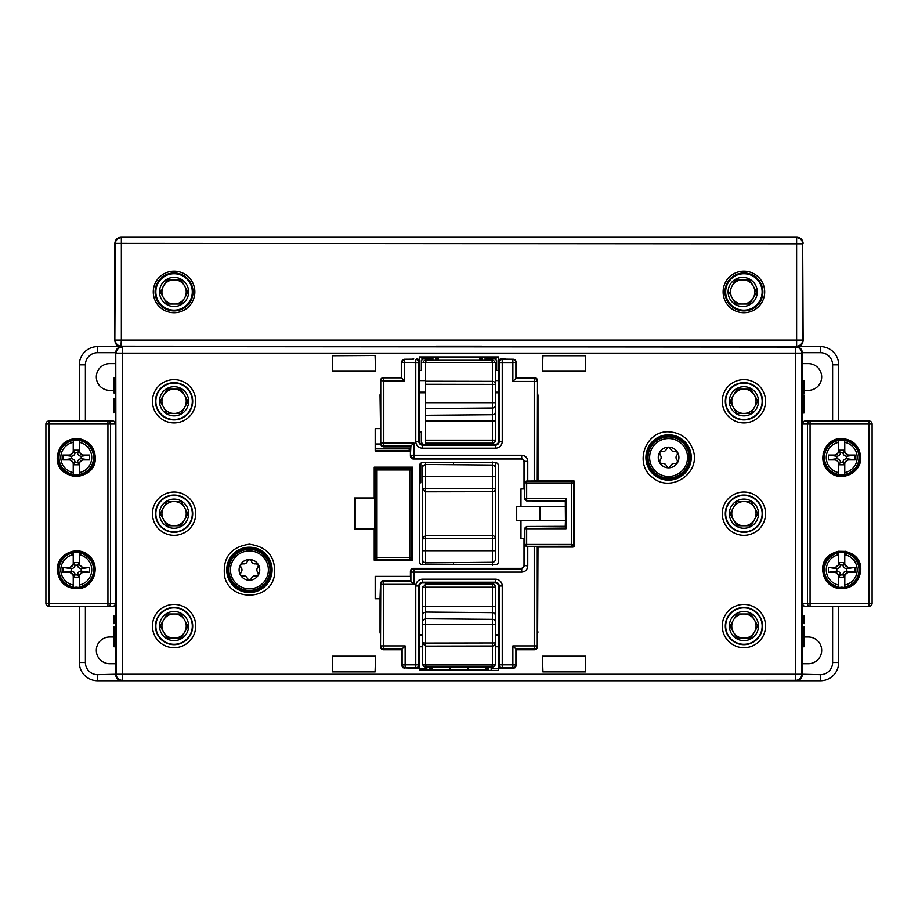 <?xml version="1.0" encoding="UTF-8"?>
<svg xmlns="http://www.w3.org/2000/svg" width="918" height="918" viewBox="0 0 918 918"><rect width="100%" height="100%" fill="white"/><g stroke="black" fill="none" stroke-linecap="round" stroke-linejoin="round"><path stroke-width="1.38" d="M242.845 563.755L240.47 564.708L240.837 567.244A3.615 3.615 0 0 1 240.837 572.499L240.47 575.035L242.845 575.976A3.615 3.615 0 0 1 247.401 578.604L249.409 580.199L251.417 578.604A3.615 3.615 0 0 1 255.973 575.976L258.36 575.035L257.981 572.499A3.615 3.615 0 0 1 257.981 567.244A2.066 2.066 0 0 0 258.36 564.708L255.973 563.755A3.615 3.615 0 0 1 251.417 561.127A2.066 2.066 0 0 0 249.409 559.544L247.401 561.127A3.615 3.615 0 0 1 242.845 563.755A2.066 2.066 0 0 0 240.837 567.244M247.401 578.604A2.066 2.066 0 0 0 251.417 578.604M257.981 567.244L258.36 564.708A2.066 2.066 0 0 0 255.973 563.755M251.417 561.127L249.409 559.544A2.066 2.066 0 0 0 247.401 561.127M255.973 575.976A2.066 2.066 0 0 0 257.981 572.499M240.837 572.499A2.066 2.066 0 0 0 242.845 575.976M240.47 564.708A10.328 10.328 0 0 1 258.36 564.708A10.328 10.328 0 0 1 249.409 580.199A10.328 10.328 0 0 1 240.47 564.708M228.456 569.871A20.953 20.953 0 0 0 259.897 588.013A20.953 20.953 0 0 0 259.897 551.718A20.953 20.953 0 0 0 228.456 569.871M167.053 613.981L160.111 625.915L167.053 638.136L181.11 638.136L188.052 626.214L181.11 613.981L167.053 613.981M172.733 613.981A12.152 12.152 0 0 0 162.922 630.861M183.921 618.927A12.152 12.152 0 0 0 175.43 613.981M175.43 638.136A12.152 12.152 0 0 0 185.241 621.268M172.745 638.136A12.152 12.152 0 0 1 164.242 633.19M166.743 638.664A14.585 14.585 0 0 1 166.835 613.408A14.585 14.585 0 0 1 188.66 626.11A14.585 14.585 0 0 1 166.743 638.664M167.053 389.209L160.111 401.132L167.053 413.364L181.11 413.364L188.052 401.43L181.11 389.209L167.053 389.209M162.922 406.077A12.152 12.152 0 0 1 172.733 389.209M175.43 389.209A12.152 12.152 0 0 1 183.921 394.155M175.43 413.364A12.152 12.152 0 0 0 185.241 396.484M164.242 408.418A12.152 12.152 0 0 0 172.745 413.364M166.743 413.892A14.585 14.585 0 0 1 166.835 388.635A14.585 14.585 0 0 1 188.66 401.338A14.585 14.585 0 0 1 166.743 413.892M167.053 501.595L160.111 513.529L167.053 525.75L181.11 525.75L188.052 513.828L181.11 501.595L167.053 501.595M162.922 518.475A12.152 12.152 0 0 1 172.733 501.595M175.43 501.595A12.152 12.152 0 0 1 183.921 506.541M175.43 525.75A12.152 12.152 0 0 0 185.241 508.882M164.242 520.804A12.152 12.152 0 0 0 172.745 525.75M166.743 526.278A14.585 14.585 0 0 1 166.835 501.021A14.585 14.585 0 0 1 188.66 513.724A14.585 14.585 0 0 1 166.743 526.278M670.599 466.218A2.066 2.066 0 0 1 668.591 467.813L670.599 466.218A3.615 3.615 0 0 1 675.155 463.59L677.53 462.649L677.163 460.113A3.615 3.615 0 0 1 677.163 454.846A2.066 2.066 0 0 0 677.53 452.322L675.155 451.369A3.615 3.615 0 0 1 670.599 448.741A2.066 2.066 0 0 0 668.591 447.158L666.583 448.741A3.615 3.615 0 0 1 662.027 451.369L659.64 452.322L660.019 454.846A3.615 3.615 0 0 1 660.019 460.113L659.64 462.649L662.027 463.59A3.615 3.615 0 0 1 666.583 466.218L668.591 467.813A2.066 2.066 0 0 1 666.583 466.218M662.027 451.369A2.066 2.066 0 0 0 660.019 454.846M677.163 454.846L677.53 452.322A2.066 2.066 0 0 0 675.155 451.369M670.599 448.741L668.591 447.158A2.066 2.066 0 0 0 666.583 448.741M675.155 463.59A2.066 2.066 0 0 0 677.163 460.113M660.019 460.113A2.066 2.066 0 0 0 662.027 463.59M659.64 452.322A10.328 10.328 0 0 1 677.53 452.322A10.328 10.328 0 0 1 668.591 467.813A10.328 10.328 0 0 1 659.64 452.322M647.626 457.485A20.953 20.953 0 0 0 679.068 475.627A20.953 20.953 0 0 0 679.068 439.332A20.953 20.953 0 0 0 647.626 457.485M735.651 304.019L728.708 291.786L735.651 304.019L749.708 304.019L756.65 292.085L749.708 279.864L735.651 279.864L732.174 285.831A12.152 12.152 90 0 1 741.331 279.864M735.651 279.864L732.174 285.831A12.152 12.152 -90 0 0 731.52 296.732A12.152 12.152 -90 0 0 731.52 296.744M749.708 304.019L744.028 304.019A12.152 12.152 -90 0 0 753.116 298.155M749.708 279.864L744.028 279.864A12.152 12.152 90 0 1 752.519 284.809M753.242 297.948A12.152 12.152 -90 0 0 753.839 287.15M732.839 299.061A12.152 12.152 -90 0 0 732.839 299.073A12.152 12.152 -90 0 0 741.342 304.019M735.341 304.535A14.585 14.585 90 0 1 735.433 279.29A14.585 14.585 90 0 1 757.258 291.993A14.585 14.585 90 0 1 735.341 304.535M757.889 401.132L750.947 389.209L736.89 389.209L729.948 401.441L736.89 413.364L750.947 413.364L757.889 401.132M755.078 406.077A12.152 12.152 0 0 0 745.255 389.209M745.255 413.364A12.152 12.152 0 0 0 753.758 408.418M732.759 396.496A12.152 12.152 0 0 0 742.582 413.364M734.079 394.155A12.152 12.152 0 0 1 742.57 389.209M736.58 388.681A14.585 14.585 0 0 1 758.497 401.235A14.585 14.585 0 0 1 736.672 413.938A14.585 14.585 0 0 1 736.58 388.681M62.906 556.595L62.906 557.478M115.76 583.228A3.041 3.041 0 0 1 115.358 583.205L115.404 535.94M87.21 584.445L87.21 585.191M84.777 586.648L84.777 585.982M82.345 587.05L82.345 587.681M80.968 588.094L79.923 587.727M77.491 588.048L75.058 588.048M72.625 587.727L71.581 588.094M70.204 587.681L70.204 587.05M89.643 583.137L89.643 582.253M89.643 557.478L89.643 556.595M67.771 585.982L67.771 586.648M65.339 585.191L65.339 584.445M834.439 572.293L834.439 571.547L838.604 574.943L844.847 574.943L844.767 587.233A17.626 17.626 0 0 1 838.685 587.233L838.685 576.584A4.28 4.257 -90 0 0 834.439 572.293L828.357 572.293L828.357 567.439L834.439 567.439A4.28 4.257 90 0 0 838.685 563.159L838.685 552.498A17.626 17.626 0 0 1 844.767 552.498L844.767 563.159A4.28 4.257 90 0 0 849.012 567.439L855.094 567.439L855.094 572.293L849.012 572.293L849.012 571.547L846.637 571.111L846.637 568.621L849.012 568.196L844.847 564.788L843.011 565.178A4.234 3.649 168 0 0 846.637 568.621M844.767 576.584A4.28 4.257 -90 0 1 849.012 572.293M844.847 574.943L849.012 571.547M843.011 574.553A4.234 3.649 -168 0 1 846.637 571.111M828.357 572.293L836.814 571.111A4.234 3.649 -12 0 1 840.44 574.553M843.011 565.178L838.604 564.788L834.439 568.196L834.439 567.439M828.357 567.439L836.814 568.621L836.814 571.111M840.44 565.178A4.234 3.649 12 0 1 836.814 568.621M859.948 569.871A18.222 18.222 0 0 0 842.793 551.672A18.222 18.222 0 0 0 823.63 567.726A18.222 18.222 0 0 0 838.524 587.807A18.222 18.222 0 0 0 859.948 569.871M844.767 587.233L844.767 585.03A15.468 15.468 0 0 0 844.767 554.702L844.767 552.498M840.44 574.702L838.685 577.158L844.767 577.158L843.011 574.702M838.685 552.498L838.685 554.702A15.468 15.468 0 0 0 838.685 585.03L838.685 587.233M843.011 565.04L844.767 562.573L838.685 562.573L840.44 565.04M847.601 571.237L855.094 572.293M855.094 567.439L847.601 568.494M850.034 572.293A8.652 8.652 0 0 0 850.206 571.604A8.652 8.652 0 0 1 850.034 572.293M850.206 568.127A8.652 8.652 0 0 0 850.034 567.439A8.652 8.652 0 0 1 850.206 568.127M843.011 452.792L838.604 452.402L838.685 440.112A17.626 17.626 0 0 1 844.767 440.112L844.767 450.761A4.28 4.257 90 0 0 849.012 455.053L855.094 455.053L855.094 459.907L849.012 459.907L849.012 459.149L846.637 458.725L846.637 456.235L849.012 455.81L844.847 452.402L843.011 452.792A4.234 3.649 168 0 0 846.637 456.235M840.44 452.792A4.234 3.649 12 0 1 836.814 456.235L836.814 458.725A4.234 3.649 -12 0 1 840.44 462.167L844.847 462.557L844.767 464.198A4.28 4.257 -90 0 1 849.012 459.907M844.767 464.198L844.767 474.847A17.626 17.626 0 0 1 838.685 474.847L838.685 464.198A4.28 4.257 -90 0 0 834.439 459.907L834.439 459.149L836.814 458.725M844.847 462.557L849.012 459.149M843.011 462.167A4.234 3.649 -168 0 1 846.637 458.725M834.439 459.907L828.357 459.907L835.85 458.851M838.685 450.761A4.28 4.257 90 0 1 834.439 455.053L834.439 455.81L836.814 456.235M828.357 459.907L828.357 455.053L834.439 455.053M838.604 452.402L834.439 455.81M859.948 457.485A18.222 18.222 0 0 0 842.793 439.286A18.222 18.222 0 0 0 823.63 455.339A18.222 18.222 0 0 0 838.524 475.421A18.222 18.222 0 0 0 859.948 457.485M844.767 474.847L844.767 472.644A15.468 15.468 0 0 0 844.767 442.315L844.767 440.112M840.44 462.316L838.685 464.772L844.767 464.772L843.011 462.316M838.685 440.112L838.685 442.315A15.468 15.468 0 0 0 838.685 472.644L838.685 474.847M843.011 452.654L844.767 450.187L838.685 450.187L840.44 452.654M847.601 458.851L855.094 459.907M855.094 455.053L847.601 456.108M835.85 456.108L828.357 455.053M850.034 459.907A8.652 8.652 0 0 0 850.206 459.218A8.652 8.652 0 0 1 850.034 459.907M850.206 455.741A8.652 8.652 0 0 0 850.034 455.053A8.652 8.652 0 0 1 850.206 455.741M833.418 455.053A8.652 8.652 0 0 0 833.246 455.741A8.652 8.652 0 0 1 833.418 455.053M858.1 449.487L858.778 449.522M857.584 448.489L857.584 447.341M853.27 443.383L853.27 442.602M830.182 442.602L830.182 443.383M828.105 445.368L827.302 445.368M856.161 446.366L856.919 446.366M856.138 445.368L855.346 445.368M826.533 468.605L827.29 468.605M858.123 450.589L859.443 450.072M859.443 464.898L858.123 464.382M858.778 465.437L858.1 465.472M857.584 467.618L857.584 466.47M860.763 569.871C859.041 583.045 851.56 589.287 838.329 588.587C828.633 586.097 823.412 579.855 822.689 569.871C821.587 545.303 861.922 545.338 860.763 569.871M810.066 421.029L810.066 603.275L802.24 603.275A3.041 3.041 0 0 0 805.27 606.316A3.041 2.628 90 0 1 802.642 603.275L802.642 424.07L807.438 424.07A3.041 2.628 90 0 1 810.066 421.029L805.27 421.029A3.041 3.041 0 0 0 802.24 424.07A3.041 3.041 0 0 1 805.27 421.029A3.041 2.628 90 0 0 802.642 424.07L802.24 424.07A3.041 3.041 0 0 1 805.27 421.029L869.059 421.029L869.059 424.07L807.438 424.07L807.438 603.275A3.041 2.628 90 0 0 810.066 606.316L805.27 606.316A3.041 3.041 0 0 1 802.24 603.275A3.041 3.041 0 0 0 805.27 606.316L869.059 606.316A3.041 3.041 0 0 0 872.1 603.275L872.1 424.07A3.041 3.041 0 0 0 869.059 421.029M845.294 475.96L841.726 474.79L838.145 475.96C830.159 474.021 825.19 469.064 823.251 461.077L824.41 457.497L823.239 453.917C825.179 445.907 830.147 440.938 838.157 438.999L841.737 440.17L845.317 438.999C853.304 440.938 858.261 445.907 860.2 453.894L860.2 461.054C858.273 469.052 853.304 474.021 845.294 475.96L838.145 475.96M838.008 476.063A6.07 6.07 0 0 1 845.444 476.063M823.136 453.779A6.07 6.07 0 0 1 823.148 461.215L823.239 453.917M845.455 438.896A6.07 6.07 0 0 1 838.019 438.896L845.317 438.999M823.251 573.452L824.41 569.871L823.251 566.291C825.19 558.259 830.193 553.29 838.226 551.374L841.783 552.544L845.352 551.397C853.338 553.359 858.296 558.339 860.212 566.326L860.2 573.475C858.25 581.45 853.304 586.395 845.329 588.346L841.76 587.187L838.18 588.358C830.17 586.43 825.19 581.461 823.251 573.452L823.251 566.291M823.148 566.154A6.07 6.07 0 0 1 823.148 573.578M845.501 551.293A6.07 6.07 0 0 1 838.088 551.27L845.352 551.397M838.042 588.461A6.07 6.07 0 0 1 845.478 588.449L838.18 588.358M869.059 606.316A3.041 3.041 0 0 0 872.1 603.275L869.059 603.275L869.059 606.316A3.041 3.041 0 0 0 872.1 603.275M860.763 457.485C861.417 473.045 840.957 482.466 829.505 472.07C817.112 462.592 823.079 440.789 838.467 438.735C851.64 438.138 859.076 444.381 860.763 457.485M802.596 535.94L802.596 583.205A3.041 3.041 0 0 1 802.24 583.228M855.094 557.478L855.094 556.595M833.223 585.982L833.223 586.648M830.79 585.191L830.79 584.445M852.661 584.445L852.661 585.191M850.229 586.648L850.229 585.982M847.796 587.05L847.796 587.681M846.419 588.094L845.375 587.727M838.077 587.727L837.032 588.094M835.655 587.681L835.655 587.05M842.942 588.048L840.509 588.048M828.357 556.595L828.357 557.478M828.357 582.253L828.357 583.137M853.27 555.769L853.27 554.988M830.182 554.988L830.182 555.769M828.105 557.754L827.302 557.754M856.138 557.754L855.346 557.754M826.533 580.991L827.29 580.991M856.161 580.991L856.919 580.991M802.24 444.117A3.041 3.041 0 0 1 802.642 444.14L802.596 491.405M857.137 447.766L857.515 448.386M857.515 466.574L857.515 467.721M855.094 470.75L855.094 469.867M833.223 473.596L833.223 474.262M830.79 472.804L830.79 472.059M842.942 475.662L840.509 475.662M838.077 475.34L837.032 475.708M835.655 475.283L835.655 474.663M852.661 472.059L852.661 472.804M850.229 474.262L850.229 473.596M847.796 474.663L847.796 475.283M846.419 475.708L845.375 475.34M828.357 444.209L828.357 445.092M828.357 469.867L828.357 470.75M64.73 554.988L64.73 555.769M62.654 557.754L61.862 557.754M90.698 557.754L89.895 557.754M87.818 555.769L87.818 554.988M90.71 580.991L91.467 580.991M61.081 580.991L61.839 580.991M57.237 457.485C58.959 444.301 66.44 438.058 79.671 438.758C89.367 441.248 94.588 447.491 95.311 457.485C96.413 482.053 56.078 482.007 57.237 457.485M107.934 606.316L107.934 424.07L115.76 424.07A3.041 3.041 0 0 0 112.73 421.029A3.041 2.628 -90 0 1 115.358 424.07L115.76 603.275A3.041 3.041 0 0 1 112.73 606.316A3.041 2.628 -90 0 0 115.358 603.275L110.562 603.275A3.041 2.628 -90 0 1 107.934 606.316L112.73 606.316A3.041 3.041 0 0 0 115.76 603.275A3.041 3.041 0 0 1 112.73 606.316L48.941 606.316L48.941 603.275L110.562 603.275L110.562 424.07A3.041 2.628 -90 0 0 107.934 421.029L112.73 421.029A3.041 3.041 0 0 1 115.76 424.07A3.041 3.041 0 0 0 112.73 421.029L48.941 421.029A3.041 3.041 0 0 0 45.9 424.07L45.9 603.275A3.041 3.041 0 0 0 48.941 606.316A3.041 3.041 0 0 1 45.9 603.275L45.9 424.07A3.041 3.041 0 0 1 48.941 421.029A3.041 3.041 0 0 0 45.9 424.07L48.941 424.07L48.941 421.029M72.706 551.385L76.274 552.556L79.855 551.385C87.841 553.324 92.81 558.293 94.749 566.268L93.59 569.849L94.761 573.429C92.821 581.438 87.853 586.407 79.843 588.346L76.263 587.187L72.683 588.346C64.696 586.407 59.739 581.438 57.8 573.452L57.8 566.291C59.727 558.293 64.696 553.324 72.706 551.385L79.855 551.385M79.992 551.282A6.07 6.07 0 0 1 72.556 551.282M94.864 573.566A6.07 6.07 0 0 1 94.852 566.142L94.761 573.429M72.545 588.449A6.07 6.07 0 0 1 79.981 588.449L72.683 588.346M94.749 453.905L93.59 457.474L94.749 461.054C92.81 469.087 87.807 474.055 79.774 475.972L76.217 474.801L72.648 475.949C64.662 473.986 59.704 469.018 57.788 461.02L57.8 453.871C59.75 445.907 64.696 440.95 72.671 439.011L76.24 440.158L79.82 438.999C87.83 440.927 92.81 445.896 94.749 453.905L94.749 461.054M94.852 461.192A6.07 6.07 0 0 1 94.852 453.767M72.499 476.052A6.07 6.07 0 0 1 79.912 476.075L72.648 475.949M79.958 438.896A6.07 6.07 0 0 1 72.522 438.907L79.82 438.999M45.9 434.891L45.9 433.078L45.9 434.891M45.9 545.464L45.9 547.289L45.9 545.464M57.237 569.871C56.583 554.3 77.043 544.879 88.495 555.275C100.888 564.754 94.921 586.556 79.533 588.61C66.36 589.207 58.924 582.964 57.237 569.871M79.315 606.316L79.315 662.509A18.222 18.222 0 0 0 97.537 680.731L121.842 680.731A6.07 6.07 0 0 1 115.76 674.661A6.07 6.07 0 0 0 121.842 680.731L820.462 680.731A18.222 18.222 0 0 0 838.685 662.509L838.685 606.316M120.751 346.614L97.537 346.614A18.222 18.222 0 0 0 79.315 364.836L79.315 421.029M113.935 390.357L109.69 390.357A13.368 13.368 0 0 1 96.321 376.988A13.368 13.368 0 0 1 109.69 363.62L115.76 363.62M804.065 637L808.31 637A13.368 13.368 0 0 1 821.679 650.357A13.368 13.368 0 0 1 808.31 663.725L802.24 663.725M802.24 363.62L808.31 363.62A13.368 13.368 0 0 1 821.679 376.988A13.368 13.368 0 0 1 808.31 390.357L804.065 390.357M498.485 392.17L495.445 392.17M425.585 392.17L419.515 392.17M436.05 346.178L481.927 346.178M838.685 421.029L838.685 364.836A18.222 18.222 0 0 0 820.462 346.614L797.214 346.614M488.72 670.404L486.988 669.807L486.988 667.065M486.988 669.807L432.229 669.807L485.771 669.807L485.771 667.065M429.28 670.404L429.876 667.065M431.012 667.065L431.012 669.807L429.876 669.807M479.701 360.281L479.701 357.55L482.053 357.538L482.042 360.281M435.958 360.281L435.947 357.538L438.299 357.55L438.299 360.281M479.701 357.55L438.299 357.55M498.485 634.533L495.445 634.533M498.485 635.176L495.445 635.176M422.555 634.533L419.515 634.533M422.555 635.176L419.515 635.176M495.445 392.812L498.485 392.812M419.515 392.812L425.585 392.812M421.787 358.972L431.667 358.972L432.367 357.561L434.191 357.55L424.15 357.55M496.213 358.972L486.333 358.972L486.333 360.281M431.667 360.281L431.667 358.972M419.515 380.58L425.585 380.58M495.445 380.58L498.485 380.58M419.515 669.807L428.121 669.807L426.296 669.784L425.585 668.373L419.515 668.373M498.485 646.765L495.445 646.765M422.555 646.765L419.515 646.765M425.585 668.373L425.585 667.053M492.415 667.053L492.415 668.373L498.485 668.373M432.229 667.065L432.229 669.807L431.012 669.807M802.24 638.584L804.065 638.584L804.065 646.754L802.24 646.754M802.24 395.153L804.065 395.153L804.065 412.962L804.065 402.314L804.065 404.127L804.065 402.314L802.24 402.314M802.24 635.531L804.065 635.531L804.065 626.845L804.065 638.584M85.385 421.029L85.385 364.836A12.152 12.152 0 0 1 97.537 352.684L115.76 352.684A6.07 6.07 0 0 1 121.681 346.614A6.07 6.07 0 0 0 115.76 352.684A6.07 6.07 0 0 1 121.681 346.614A6.07 6.07 45 0 0 115.76 352.684L115.76 674.661A6.07 6.07 -45 0 0 121.842 680.731A6.07 6.07 0 0 1 115.76 674.661A6.07 6.07 0 0 0 121.842 680.731L795.722 680.295L795.722 674.225L122.278 674.225L122.278 353.132L795.722 353.132L795.722 674.225L801.793 674.225L801.793 353.132L795.722 353.132L795.722 347.05L121.842 346.614M796.319 346.614A6.07 6.07 0 0 1 802.24 352.684A6.07 6.07 135 0 0 796.319 346.614A6.07 6.07 0 0 1 802.24 352.684A6.07 6.07 0 0 0 796.319 346.614M115.76 398.63L113.935 398.63L113.935 412.859L113.935 409.876L115.76 409.876M115.76 663.725L109.69 663.725A13.368 13.368 0 0 1 96.321 650.357A13.368 13.368 0 0 1 109.69 637L113.935 637M832.615 606.316L832.615 662.509A12.152 12.152 0 0 1 820.462 674.661L801.793 674.225A6.07 6.07 -45 0 1 795.722 680.295L796.158 680.731A6.07 6.07 0 0 0 802.24 674.661A6.07 6.07 0 0 1 796.158 680.731A6.07 6.07 0 0 0 802.24 674.661A6.07 6.07 0 0 1 796.158 680.731A6.07 6.07 -135 0 0 802.24 674.661L802.24 352.684L820.462 352.684A12.152 12.152 0 0 1 832.615 364.836L832.615 421.029M468.111 669.807L468.111 667.065M449.889 667.065L449.889 669.807M113.935 615.84L113.935 623.666L113.935 615.84M113.935 618.457L115.76 618.457L113.935 618.457M113.935 626.845L113.935 630.058L113.935 626.845M115.76 632.525L113.935 632.525L113.935 646.754L113.935 630.058L115.76 630.058M115.76 646.754L113.935 646.754M115.76 640.626L113.935 640.626M113.935 633.397L115.76 633.397M115.76 407.546L113.935 407.546M113.935 392.961L115.76 392.961M115.76 392.112L113.935 392.112L113.935 378.067L115.76 378.067M804.065 393.294L804.065 384.401L804.065 393.294M802.24 380.626L804.065 380.626L804.065 386.099M802.24 388.05L804.065 388.05L804.065 391.068L802.24 391.068M804.065 393.742L802.24 393.742M802.24 385.445L804.065 385.445M804.065 412.962L802.24 412.962M802.24 410.105L804.065 410.105M804.065 408.177L802.24 408.177M802.24 404.127L804.065 404.127M804.065 407.397L802.24 407.397M802.24 630.058L804.065 630.058M804.065 632.525L802.24 632.525M804.065 615.84L804.065 623.666L804.065 615.84M802.24 618.457L804.065 618.457L802.24 618.457M74.989 462.167L79.396 462.557L79.315 474.847A17.626 17.626 0 0 1 73.233 474.847L73.233 464.198A4.28 4.257 -90 0 0 68.988 459.907L62.906 459.907L62.906 455.053L68.988 455.053L68.988 455.81L71.363 456.235L71.363 458.725L68.988 459.149L73.153 462.557L74.989 462.167A4.234 3.649 -12 0 0 71.363 458.725M73.233 450.761L73.233 440.112A17.626 17.626 0 0 1 79.315 440.112L79.315 450.761A4.28 4.257 90 0 0 83.561 455.053L89.643 455.053L82.15 456.108L83.561 455.81L79.396 452.402L73.153 452.402L73.233 450.761A4.28 4.257 90 0 1 68.988 455.053M73.153 452.402L68.988 455.81M74.989 452.792A4.234 3.649 12 0 1 71.363 456.235M82.15 456.108L81.186 456.235A4.234 3.649 168 0 1 77.56 452.792M79.315 464.198A4.28 4.257 -90 0 1 83.561 459.907L83.561 459.149L81.186 458.725L81.186 456.235M89.643 455.053L89.643 459.907L83.561 459.907M89.643 459.907L82.15 458.851M79.396 462.557L83.561 459.149M77.56 462.167A4.234 3.649 -168 0 1 81.186 458.725M58.052 457.485A18.222 18.222 0 0 0 75.207 475.673A18.222 18.222 0 0 0 94.37 459.62A18.222 18.222 0 0 0 79.476 439.538A18.222 18.222 0 0 0 58.052 457.485M73.233 440.112L73.233 442.315A15.468 15.468 0 0 0 73.233 472.644L73.233 474.847M77.56 452.654L79.315 450.187L73.233 450.187L74.989 452.654M79.315 474.847L79.315 472.644A15.468 15.468 0 0 0 79.315 442.315L79.315 440.112M74.989 462.316L73.233 464.772L79.315 464.772L77.56 462.316M70.399 456.108L62.906 455.053M62.906 459.907L70.399 458.851M84.754 455.741A8.652 8.652 0 0 0 84.582 455.053A8.652 8.652 0 0 1 84.754 455.741M67.966 455.053A8.652 8.652 0 0 0 67.794 455.741A8.652 8.652 0 0 1 67.966 455.053M67.794 459.218A8.652 8.652 0 0 0 67.966 459.907A8.652 8.652 0 0 1 67.794 459.218M534.46 649.737L534.219 645.905L537.26 645.905L537.489 646.697L537.489 634.831L537.489 646.697A3.052 3.041 -106.7 0 1 534.46 649.737L516.696 649.737L515.893 648.934L534.219 648.934A3.041 3.029 -16.7 0 0 537.26 645.905L537.26 546.371L526.611 546.302L571.765 546.244A1.825 1.825 -45 0 0 573.589 544.431L573.589 482.925A1.825 1.825 -135 0 0 571.765 481.101L526.657 481.101A1.825 1.825 135 0 0 524.844 482.925L524.752 498.887L526.53 500.872L565.97 500.425L566.027 498.612L526.657 498.612L526.657 500.425A1.825 1.813 16.7 0 1 524.844 498.612L526.657 498.612L526.657 482.925L524.717 482.799L526.611 481.055L537.26 480.975L537.971 480.263L572.602 480.263L571.765 481.101L571.765 544.431L574.427 545.269L574.427 482.088A1.825 1.825 135 0 0 572.602 480.263M413.479 359.122L413.444 359.179A3.041 2.731 -93.1 0 0 413.146 359.19A3.041 3.041 1 0 1 413.479 359.122L404.563 359.477A3.041 3.041 135 0 0 401.533 362.518L401.533 377.837L383.54 377.596L383.781 380.867L404.563 380.867L401.533 377.837L383.781 377.837A3.041 3.041 135 0 0 380.74 380.867L380.74 443.004L380.029 395.21A3.041 3.041 180 0 1 380.465 393.627M383.54 377.596A3.041 3.041 45 0 0 380.511 380.431L380.373 395.21A3.041 3.041 -90 0 1 380.431 394.648M537.26 480.975L537.489 380.649A3.052 3.041 -73.3 0 0 534.46 377.619L516.696 377.619L516.696 362.277L514.975 359.546L502.238 359.477A3.041 3.041 135 0 0 499.208 362.518L499.208 441.386A3.752 3.752 0 0 1 495.445 445.138L422.555 445.138A3.752 3.752 0 0 1 418.792 441.386L418.792 362.518L419.515 361.795A3.041 3.041 -45 0 0 416.474 358.766M565.844 526.634L565.236 526.634L565.442 520.724L565.97 526.921L526.53 526.473L524.752 528.458L524.752 537.902L524.006 538.407L524.006 565.316A3.041 3.041 -135 0 1 520.965 568.345L413.433 568.345A3.041 3.041 -123.7 0 0 410.403 571.386L410.403 576.366L375.175 576.366L375.175 598.72L380.029 598.72L380.029 632.135A3.041 3.041 180 0 0 380.465 633.718M380.511 643.403L380.373 632.135A3.041 3.041 90 0 0 380.431 632.709M537.489 632.594A3.626 3.431 -175.5 0 0 537.581 631.836L537.569 632.112M537.523 394.017A3.626 3.626 180 0 1 537.971 395.52L537.971 480.263M537.489 395.52L537.489 392.514L537.971 395.52M412.32 359.213L413.697 358.766M419.515 361.795L419.515 356.941L498.485 356.941L498.485 441.386A3.041 3.041 0 0 1 495.445 444.415L422.555 444.415A3.041 3.041 0 0 1 419.515 441.386L419.515 361.795M505.669 359.213A3.041 3.041 -91 0 0 504.143 358.766L501.526 358.766A3.041 3.041 -135 0 0 498.485 361.795L499.208 362.518L512.864 362.518L512.864 381.44L534.219 381.44L534.219 378.411L515.893 378.411L512.864 381.44M526.611 546.302L524.844 544.431L571.765 544.431L572.602 547.082A1.825 1.825 -135 0 0 574.427 545.269M572.602 547.082L537.971 547.082L537.627 631.836A3.626 3.626 90 0 1 537.558 632.295M537.523 633.328A3.626 3.626 180 0 0 537.971 631.836M505.669 668.132A3.041 3.041 91 0 1 504.143 668.591L501.526 668.591L502.238 667.868L512.864 667.868A3.041 3.029 -73.3 0 0 515.893 664.827L515.893 648.934L512.864 645.905L512.864 664.827L516.696 665.068L516.696 649.737M413.479 668.224A3.041 3.041 179 0 1 413.157 668.155A3.041 2.731 -86.9 0 0 413.444 668.166L416.474 668.591A3.041 3.041 45 0 0 419.515 665.55L418.792 664.827L418.792 585.971L419.515 585.971A3.041 3.041 0 0 1 422.555 582.93L495.445 582.93A3.041 3.041 0 0 1 498.485 585.971L498.485 665.55A3.041 3.041 135 0 0 501.526 668.591M504.143 668.591L513.655 668.109L512.864 667.868L512.864 664.827L502.238 664.827L502.238 585.971A6.793 6.793 0 0 0 495.445 579.178L422.555 579.178A6.793 6.793 0 0 0 415.762 585.971L418.792 585.971A3.752 3.752 0 0 1 422.555 582.207L495.445 582.207A3.752 3.752 0 0 1 499.208 585.971L499.208 664.827L498.485 665.55L498.485 670.404L419.515 670.404L419.515 585.971M524.006 538.407L520.965 538.407L520.965 520.655M565.316 500.712L565.316 506.69L539.864 506.69L539.864 520.655L516.708 520.655L516.708 506.69L520.965 506.69L520.965 488.95L524.006 488.95L524.006 462.041A3.041 3.041 135 0 0 520.965 459L413.433 459L413.915 458.277L521.688 458.277L521.688 455.248L413.915 455.248L413.915 443.004L383.781 443.004L383.781 446.033L410.885 446.033L413.915 443.004M380.5 443.807L383.494 446.848L410.713 446.848L410.874 446.045L410.403 455.959A3.041 3.041 123.7 0 0 413.433 459M410.403 455.959L410.403 450.979L375.175 450.979L375.175 428.626L380.029 428.626M332.385 656.186L375.68 656.186L375.129 671.884L332.385 671.884L332.385 656.186L375.588 656.439L375.06 671.62L332.637 671.62L332.637 656.439M585.615 671.884L542.871 671.884L542.32 656.186L585.615 656.186L585.615 671.884L585.363 656.439L542.412 656.439L542.94 671.62L585.363 671.62M375.129 355.473L375.68 371.17L332.385 371.17L332.385 355.473L375.129 355.473L332.637 355.725L332.637 370.906L375.588 370.906L375.06 355.725M374.211 467.159L412.572 467.159L412.572 560.198L374.211 560.198L374.211 529.399L354.577 529.399L354.577 497.946L374.211 497.946L374.211 467.159L412.228 467.503L412.228 559.842L374.555 559.842L374.751 498.29L355.117 498.485L355.117 528.86L374.555 528.86L374.555 498.485M495.445 557.41L495.445 462.649A3.041 3.041 -75.1 0 1 498.485 465.678L498.485 561.667A3.041 3.041 75.1 0 1 495.456 564.708L422.544 564.708A3.041 3.041 104.9 0 1 419.515 561.667L419.515 465.678A3.041 3.041 -104.9 0 1 422.544 462.649L495.456 462.649L495.445 468.088A3.041 3.041 0 0 0 492.438 465.047L425.585 464.462L425.585 462.649L425.585 488.766L422.555 488.468L422.555 469.936M274.241 576.366C269.192 601.347 229.638 601.359 224.589 576.366C222.454 557.616 230.739 546.899 249.409 544.202C268.09 546.899 276.364 557.616 274.241 576.366M693.411 450.979C700.4 473.585 670.886 492.955 652.916 477.796C633.569 464.301 645.125 430.703 668.591 431.816C681.19 432.596 689.464 438.976 693.411 450.979M542.32 371.17L585.615 371.17L585.615 355.473L542.871 355.473L542.32 371.17L542.94 355.725L585.363 355.725L585.363 370.906L542.412 370.906M249.409 548A21.871 21.871 0 0 0 227.538 569.871A21.871 21.871 0 0 0 249.409 591.743A21.871 21.871 0 0 0 271.28 569.871A21.871 21.871 0 0 0 249.409 548M796.158 346.614L795.722 347.05A6.07 6.07 -135 0 1 801.793 353.132L802.24 352.684M410.403 576.366L410.874 581.301L383.781 581.323A3.041 3.029 163.3 0 0 380.74 584.341L380.511 646.857A3.052 3.041 106.7 0 0 383.494 649.737L401.304 649.737L401.304 665.068L403.025 667.799L413.444 668.166M410.403 450.979L410.713 446.848M380.442 632.686L380.511 645.675M380.029 598.72L380.5 583.538L380.74 584.341L413.915 584.341L410.885 581.323L410.874 572.109A3.041 3.041 146.3 0 1 413.915 569.068L413.433 568.345M516.696 377.619L515.893 378.411L515.893 362.518A3.041 3.029 -106.7 0 0 512.864 359.477L512.864 362.518L516.696 362.277M413.444 359.179L404.333 359.248L401.292 362.289L401.292 377.596M526.53 526.473L565.236 526.312M539.864 506.69L520.965 506.69M565.316 506.69L565.442 520.724M524.752 528.458L524.844 528.745A1.825 1.813 163.3 0 1 526.657 526.921L526.657 528.745L566.027 528.745L565.97 526.921M566.027 528.745L566.027 498.612M565.236 501.033L526.53 500.872M524.717 544.546L524.717 566.027L521.688 569.068L521.688 572.109C525.314 571.822 527.345 569.791 527.758 566.027L527.758 546.29M537.971 547.082L537.26 546.371M410.713 580.497L383.517 580.497L380.5 583.538M383.54 649.737L383.781 648.934L402.107 648.934L401.304 650.231M404.345 668.109L405.136 667.868A3.041 3.029 73.3 0 1 402.107 664.827L402.107 648.934L405.136 645.905L383.781 645.905L383.781 648.934A3.041 3.029 16.7 0 1 380.74 645.905L383.781 645.905L383.529 580.497M524.006 565.316L527.758 566.027M513.655 668.109L514.975 667.799L516.696 665.068M539.864 520.655L565.316 520.655M520.965 459L521.688 458.277L524.717 461.318L527.758 461.318C527.471 457.68 525.452 455.661 521.688 455.248M534.219 481.055L534.219 381.44L537.26 381.44A3.041 3.029 -163.3 0 0 534.219 378.411L534.46 377.619M668.591 479.345A21.871 21.871 0 0 0 690.462 457.485A21.871 21.871 0 0 0 668.591 435.614A21.871 21.871 0 0 0 646.72 457.485A21.871 21.871 0 0 0 668.591 479.345M374.751 498.29L374.555 467.503M380.545 595.553L380.5 590.825M380.5 436.52L380.545 431.804M381.659 446.194L383.506 446.848L380.729 444.955M524.752 498.887L524.752 489.443L524.006 488.95M401.304 377.126L401.304 362.289L415.762 362.518L415.762 441.386A6.793 6.793 0 0 0 422.555 448.179L495.445 448.179A6.793 6.793 0 0 0 502.238 441.386L502.238 359.477L501.526 358.766M504.143 668.201A3.041 2.983 81.7 0 0 504.544 668.178L507.184 668.109M380.511 583.423L381.659 581.151L383.506 580.497L381.659 581.151M415.762 359.477A3.041 3.041 45 0 1 418.792 362.518L415.762 362.518L415.762 359.477M415.762 585.971L415.762 664.827L418.792 664.827A3.041 3.041 135 0 1 415.762 667.868L416.474 668.591M743.913 531.901A18.222 18.222 0 0 1 728.135 504.567A18.222 18.222 0 0 1 759.702 504.567A18.222 18.222 0 0 1 743.913 531.901M743.913 383.058A18.222 18.222 0 0 1 759.702 410.403A18.222 18.222 0 0 1 728.135 410.403A18.222 18.222 0 0 1 743.913 383.058M743.913 607.842A18.222 18.222 0 0 1 759.702 635.176A18.222 18.222 0 0 1 728.135 635.176A18.222 18.222 0 0 1 743.913 607.842M174.087 495.445A18.222 18.222 0 0 1 189.865 522.79A18.222 18.222 0 0 1 158.298 522.79A18.222 18.222 0 0 1 174.087 495.445M174.087 383.058A18.222 18.222 0 0 1 189.865 410.403A18.222 18.222 0 0 1 158.298 410.403A18.222 18.222 0 0 1 174.087 383.058M174.087 607.842A18.222 18.222 0 0 1 189.865 635.176A18.222 18.222 0 0 1 158.298 635.176A18.222 18.222 0 0 1 174.087 607.842M383.472 649.737L383.472 649.737A2.961 2.869 90 0 1 381.888 649.244M537.581 631.836L537.489 634.831M507.184 359.248L504.533 359.167A3.041 2.983 98.3 0 0 504.143 359.145L513.655 359.248M565.442 506.621L565.236 500.712M167.042 304.019L160.099 291.786L167.042 304.019L181.098 304.019L188.041 292.085L181.098 279.864L167.042 279.864L163.576 285.831A12.152 12.152 90 0 1 172.733 279.864M167.042 279.864L163.576 285.831A12.152 12.152 -90 0 0 162.911 296.732A12.152 12.152 -90 0 0 162.911 296.744M181.098 304.019L175.418 304.019A12.152 12.152 -90 0 0 184.518 298.155M181.098 279.864L175.418 279.864A12.152 12.152 90 0 1 183.91 284.809M184.633 297.948A12.152 12.152 -90 0 0 185.241 287.15M164.23 299.061A12.152 12.152 -90 0 0 164.242 299.073A12.152 12.152 -90 0 0 172.733 304.019M166.743 304.535A14.585 14.585 90 0 1 166.824 279.29A14.585 14.585 90 0 1 188.649 291.993A14.585 14.585 90 0 1 166.743 304.535M187.456 291.04L187.456 293.106L187.444 291.04M178.333 303.319L178.333 304.019L178.333 303.319M169.222 303.078L169.222 304.019L169.222 303.078M61.081 468.605L61.839 468.605M61.839 446.366L61.081 446.366M91.467 446.366L90.71 446.366M90.71 468.605L91.467 468.605M443.807 670.404L443.807 669.807L474.193 669.807L474.193 670.404M424.368 444.415L424.368 444.404A3.041 3.041 90 0 1 421.339 441.374M422.682 444.415L421.339 441.914L421.339 432.114L419.515 432.183M375.175 450.417L409.176 450.417L409.187 448.604L409.187 450.979M797.053 346.614L120.912 346.614L121.348 340.096L115.278 340.096A6.07 6.07 44.9 0 0 121.348 346.178L797.053 346.614C800.737 346.247 802.768 344.216 803.135 340.544L802.688 340.096A6.07 6.07 134.9 0 1 796.617 346.178L796.617 340.096L802.688 340.096L802.688 243.775L796.617 243.775L796.617 237.705A6.07 6.07 45.1 0 1 802.688 243.775L803.135 340.544M419.515 370.39L421.339 370.459L421.339 360.579L424.368 357.538M493.632 357.538L496.661 360.579L496.661 370.459L498.485 370.39M374.555 470.957L375.164 470.957M411.62 476.752L412.228 476.752M380.511 444.002L375.175 444.002M419.515 357.538L498.485 357.538M419.515 482.776L420.8 482.834L420.8 463.2M762.124 291.935A18.222 18.222 90 0 1 734.79 307.725A18.222 18.222 90 0 1 734.79 276.157A18.222 18.222 90 0 1 762.124 291.935M155.842 291.935A18.222 18.222 90 0 1 183.175 276.157A18.222 18.222 90 0 1 183.175 307.725A18.222 18.222 90 0 1 155.842 291.935M803.135 243.339C802.768 239.655 800.737 237.636 797.053 237.269L120.912 237.269C117.229 237.636 115.209 239.655 114.842 243.339L114.842 340.544C115.209 344.216 117.229 346.247 120.912 346.614M114.842 243.339L796.617 243.775L796.617 340.096L121.348 340.096L121.348 237.705A6.07 6.07 135.1 0 0 115.278 243.775L114.842 340.544M115.404 491.405L115.404 444.14A3.041 3.041 0 0 1 115.76 444.117M62.906 469.867L62.906 470.75M87.21 472.059L87.21 472.804M84.777 474.262L84.777 473.596M84.777 441.363L84.777 440.697M87.21 442.155L87.21 442.901M82.345 474.663L82.345 475.283M80.968 475.708L79.923 475.34M72.625 475.34L71.581 475.708M70.204 475.283L70.204 474.663M65.339 442.901L65.339 442.155M67.771 440.697L67.771 441.363M67.771 473.596L67.771 474.262M65.339 472.804L65.339 472.059M77.491 475.662L75.058 475.662M70.204 440.296L70.204 439.676M71.581 439.252L72.625 439.619M79.923 439.619L80.968 439.252M82.345 439.676L82.345 440.296M75.058 439.297L77.491 439.297M89.643 470.75L89.643 469.867M89.643 445.092L89.643 444.209M495.445 664.942L495.445 642.956L425.585 643.07L425.585 645.802L422.785 643.931L422.555 642.772L422.555 664.942L495.445 664.942L495.445 587.187A3.041 3.041 0 0 0 492.415 584.146L425.585 584.146L425.585 587.187L422.555 587.486L422.555 624.653L422.555 606.213L422.555 624.653L422.555 606.213L422.555 624.653L422.555 606.213L422.555 624.653L422.555 606.213L425.585 606.213L425.585 643.07L422.555 642.772L422.555 624.653L492.438 624.653L492.415 664.942M422.555 642.772L425.585 643.07L425.585 646.111L422.555 642.772L422.785 643.931M425.585 645.802L425.585 664.942M425.585 584.146L425.585 606.213L492.438 606.213L492.438 619.34L425.585 618.778M495.445 615.576L495.445 606.213L495.445 615.576A3.041 2.938 180 0 0 492.438 612.639L425.585 612.077M495.445 642.956L495.445 659.09L495.445 642.956A3.041 3.041 0 0 1 492.415 645.997L425.585 646.111M495.445 622.278A3.041 2.938 180 0 0 492.438 619.34L492.438 624.653L495.445 624.653L495.445 606.213L495.445 624.653L495.445 606.213L495.445 624.653L495.445 606.213L492.438 606.213L492.438 587.187L495.445 587.187M425.585 584.445L422.555 587.486L422.785 586.327M422.991 664.942A3.041 3.041 0 0 0 425.895 667.065L492.105 667.065A3.041 3.041 0 0 0 495.009 664.942M423.439 536.732L422.555 538.889L422.785 537.719L425.585 535.848L425.585 538.579L422.555 538.889L422.705 489.42M422.555 476.614L492.438 476.614L492.438 488.651L425.585 488.766L425.585 491.807L492.415 491.692A3.041 3.041 0 0 0 495.445 488.651L495.445 538.694A3.041 3.041 0 0 0 492.415 535.664L425.585 535.55L425.585 538.579L422.555 538.889L422.555 556.801M425.585 491.807L422.555 488.468L425.585 488.766L425.585 535.55M425.585 464.772A3.041 3.041 0 0 0 422.555 467.801A3.041 3.041 0 0 1 425.585 464.772A3.041 3.041 0 0 0 422.555 467.801M422.555 564.708L422.555 559.544A3.041 3.041 0 0 0 425.585 562.585A3.041 3.041 0 0 1 422.555 559.544L422.555 544.053M492.415 491.692A3.041 3.041 0 0 0 495.445 488.651L492.438 488.651L492.438 538.694L425.585 538.579L425.585 564.708L425.585 562.883L492.438 562.298L492.415 565.339M422.555 557.41L422.555 560.978L422.555 557.41M422.555 554.483L422.555 557.524L422.555 554.483M422.555 558.511L422.555 557.524M422.555 468.834L422.555 465.793L422.555 468.834M422.555 469.821L422.555 472.862L422.555 469.821M453.538 562.642L453.538 564.708M495.445 469.936L495.445 468.088A3.041 3.041 0 0 0 492.438 465.047L492.438 476.614L495.445 476.614L495.445 466.367M495.445 559.257A3.041 3.041 0 0 1 492.438 562.298L492.438 550.731L422.555 550.731M453.538 462.649L453.538 464.715M495.445 558.511L495.445 554.483L495.445 558.511M495.445 468.834L495.445 465.793M495.445 469.821L495.445 472.862L495.445 469.821M425.585 440.17L425.585 443.199L492.415 443.199A3.041 3.041 0 0 0 495.445 440.17L495.445 362.403L425.585 362.403L425.585 440.17L492.438 440.17L492.415 443.199M495.445 362.403L495.445 384.39A3.041 3.041 0 0 0 492.415 381.36L425.585 381.234L425.585 384.275L425.585 381.234M425.585 421.144L495.445 421.144L495.445 402.704L495.445 421.144L495.445 402.704L495.445 421.144L495.445 402.704L495.445 421.144L495.445 402.704L425.585 402.704M495.445 371.824L495.445 368.485L495.445 371.824M495.009 362.403A3.041 3.041 0 0 0 492.105 360.281L425.895 360.281A3.041 3.041 0 0 0 422.991 362.403L425.585 362.403M729.948 513.828L736.89 525.75L750.947 525.75L757.889 513.529L750.947 501.595L736.89 501.595L729.948 513.828M732.748 508.882A12.152 12.152 0 0 0 742.57 525.75M734.079 506.541A12.152 12.152 0 0 1 742.582 501.595M745.255 501.595A12.152 12.152 0 0 1 755.078 518.475M745.255 525.75A12.152 12.152 0 0 0 753.758 520.804M751.257 526.278A14.585 14.585 0 0 1 729.34 513.724A14.585 14.585 0 0 1 751.165 501.021A14.585 14.585 0 0 1 751.257 526.278M729.948 626.214L736.89 638.136L750.947 638.136L757.889 625.915L750.947 613.981L736.89 613.981L729.948 626.214M732.748 621.268A12.152 12.152 0 0 0 742.57 638.136M742.582 613.981A12.152 12.152 0 0 0 734.079 618.927M755.078 630.861A12.152 12.152 0 0 0 745.255 613.981M753.758 633.19A12.152 12.152 0 0 1 745.255 638.136M751.257 638.664A14.585 14.585 0 0 1 729.34 626.11A14.585 14.585 0 0 1 751.165 613.408A14.585 14.585 0 0 1 751.257 638.664M375.164 469.936L375.164 557.41A1.825 1.825 0 0 0 376.988 559.234L409.795 559.234A1.825 1.825 0 0 0 411.62 557.41L411.62 469.936A1.825 1.825 0 0 0 409.795 468.111L376.988 468.111A1.825 1.825 0 0 0 375.164 469.936L409.795 469.936L409.795 557.41L376.988 557.41L376.988 468.111M62.906 572.293L70.399 571.237L68.988 571.547L73.153 574.943L79.396 574.943L79.315 587.233A17.626 17.626 0 0 1 73.233 587.233L73.233 576.584A4.28 4.257 -90 0 0 68.988 572.293L62.906 572.293L62.906 567.439L68.988 567.439A4.28 4.257 90 0 0 73.233 563.159L73.233 552.498A17.626 17.626 0 0 1 79.315 552.498L79.315 563.159A4.28 4.257 90 0 0 83.561 567.439L83.561 568.196L79.396 564.788L77.56 565.178A4.234 3.649 168 0 0 81.186 568.621L83.561 568.196M77.56 565.178L74.989 565.178A4.234 3.649 12 0 1 71.363 568.621L71.363 571.111L70.399 571.237M74.989 565.178L73.153 564.788L68.988 568.196L71.363 568.621M74.989 574.553A4.234 3.649 -12 0 0 71.363 571.111M83.561 567.439L89.643 567.439L82.15 568.494M79.315 576.584A4.28 4.257 -90 0 1 83.561 572.293L83.561 571.547L81.186 571.111L81.186 568.621M89.643 567.439L89.643 572.293L83.561 572.293M89.643 572.293L82.15 571.237M79.396 574.943L83.561 571.547M77.56 574.553A4.234 3.649 -168 0 1 81.186 571.111M58.052 569.871A18.222 18.222 0 0 0 75.207 588.059A18.222 18.222 0 0 0 94.37 572.006A18.222 18.222 0 0 0 79.476 551.925A18.222 18.222 0 0 0 58.052 569.871M73.233 552.498L73.233 554.702A15.468 15.468 0 0 0 73.233 585.03L73.233 587.233M77.56 565.04L79.315 562.573L73.233 562.573L74.989 565.04M79.315 587.233L79.315 585.03A15.468 15.468 0 0 0 79.315 554.702L79.315 552.498M74.989 574.702L73.233 577.158L79.315 577.158L77.56 574.702M70.399 568.494L62.906 567.439M67.966 567.439A8.652 8.652 0 0 0 67.794 568.127A8.652 8.652 0 0 1 67.966 567.439M67.794 571.604A8.652 8.652 0 0 0 67.966 572.293A8.652 8.652 0 0 1 67.794 571.604M161.12 290.031L161.075 293.508M161.063 291.935L161.924 291.935M269.961 569.871A20.552 20.552 0 0 0 249.409 549.32A20.552 20.552 0 0 0 228.869 569.871A20.552 20.552 0 0 0 249.409 590.412A20.552 20.552 0 0 0 269.961 569.871M268.366 569.871A18.957 18.957 0 0 1 244.509 588.174A18.957 18.957 0 0 1 233 560.393A18.957 18.957 0 0 1 268.366 569.871M689.131 457.485A20.552 20.552 0 0 0 668.591 436.934A20.552 20.552 0 0 0 648.039 457.485A20.552 20.552 0 0 0 668.591 478.026A20.552 20.552 0 0 0 689.131 457.485M687.536 457.485A18.957 18.957 0 0 1 663.68 475.788A18.957 18.957 0 0 1 652.17 448.007A18.957 18.957 0 0 1 687.536 457.485M835.85 571.237L834.439 571.547M834.439 568.196L835.85 568.494M838.685 586.877A17.281 17.281 0 0 1 838.685 552.854M844.767 552.854A17.281 17.281 0 0 1 844.767 586.877M838.685 474.491A17.281 17.281 0 0 1 838.685 440.468M844.767 440.468A17.281 17.281 0 0 1 844.767 474.491M826.533 446.366L827.29 446.366M872.1 424.07L869.059 424.07L869.059 603.275L810.066 603.275L810.066 606.316M826.533 558.752L827.29 558.752M856.161 558.752L856.919 558.752M61.081 558.752L61.839 558.752M90.71 558.752L91.467 558.752M45.9 603.275L48.941 603.275L48.941 424.07L107.934 424.07L107.934 421.029M85.385 662.509L79.315 662.509A18.222 18.222 0 0 0 97.537 680.731L97.537 674.661A12.152 12.152 0 0 1 85.385 662.509L85.385 606.316M820.462 674.661L820.462 680.731A18.222 18.222 0 0 0 838.685 662.509L832.615 662.509M832.615 364.836L838.685 364.836A18.222 18.222 0 0 0 820.462 346.614L820.462 352.684M97.537 352.684L97.537 346.614A18.222 18.222 0 0 0 79.315 364.836L85.385 364.836M485.083 360.281L485.083 357.538M432.917 357.538L432.917 360.281M491.153 670.404L491.153 667.065M488.124 667.065L488.124 669.807M426.847 667.065L426.847 670.404M437.083 357.55L437.083 360.281M480.917 360.281L480.917 357.55M115.76 352.684L116.207 674.225L97.537 674.661M79.315 440.468A17.281 17.281 0 0 1 79.315 474.491M73.233 474.491A17.281 17.281 0 0 1 73.233 440.468M174.087 647.706A21.653 21.653 0 0 0 192.826 615.232A21.653 21.653 0 0 0 155.337 615.232A21.653 21.653 0 0 0 174.087 647.706M743.913 647.706A21.653 21.653 0 0 0 762.663 615.232A21.653 21.653 0 0 0 725.174 615.232A21.653 21.653 0 0 0 743.913 647.706M174.087 422.934A21.653 21.653 0 0 0 192.826 390.46A21.653 21.653 0 0 0 155.337 390.46A21.653 21.653 0 0 0 174.087 422.934M174.087 535.32A21.653 21.653 0 0 0 192.826 502.846A21.653 21.653 0 0 0 155.337 502.846A21.653 21.653 0 0 0 174.087 535.32M743.913 422.934A21.653 21.653 0 0 0 762.663 390.46A21.653 21.653 0 0 0 725.174 390.46A21.653 21.653 0 0 0 743.913 422.934M743.913 535.32A21.653 21.653 0 0 0 762.663 502.846A21.653 21.653 0 0 0 725.174 502.846A21.653 21.653 0 0 0 743.913 535.32M249.409 547.197A22.675 22.675 0 0 1 269.054 581.209A22.675 22.675 0 0 1 229.775 581.209A22.675 22.675 0 0 1 249.409 547.197M122.278 347.05A6.07 6.07 135 0 0 116.207 353.132L122.278 353.132L122.278 347.05M401.304 665.068L405.136 664.827L405.136 667.868L415.762 667.868L415.762 664.827L405.136 664.827L405.136 645.905M410.403 571.386L410.874 572.109L521.688 572.109M122.278 674.225L122.278 680.295A6.07 6.07 45 0 1 116.207 674.225L122.278 674.225M404.563 380.867L404.333 359.248M383.529 446.848L383.781 446.033A3.041 3.029 16.7 0 1 380.74 443.004L383.781 443.004L383.781 380.867L380.511 380.637L380.431 394.683M526.611 481.055L526.657 482.925L573.589 482.925L574.427 482.088M174.087 495.054A18.612 18.612 0 0 1 192.7 513.678A18.612 18.612 0 0 1 174.087 532.291A18.612 18.612 0 0 1 155.463 513.678A18.612 18.612 0 0 1 174.087 495.054M524.844 528.745L524.844 544.431A1.825 1.825 45 0 0 526.657 546.244L526.657 528.745L524.844 528.745M520.965 568.345L521.688 569.068L413.915 569.068L413.915 584.341M743.913 607.441A18.612 18.612 0 0 1 762.537 626.065A18.612 18.612 0 0 1 743.913 644.677A18.612 18.612 0 0 1 725.3 626.065A18.612 18.612 0 0 1 743.913 607.441M174.087 607.441A18.612 18.612 0 0 1 192.7 626.065A18.612 18.612 0 0 1 174.087 644.677A18.612 18.612 0 0 1 155.463 626.065A18.612 18.612 0 0 1 174.087 607.441M534.219 546.29L534.219 645.905L512.864 645.905M502.238 667.868L502.238 664.827L499.208 664.827A3.041 3.041 45 0 0 502.238 667.868M527.758 481.055L527.758 461.318M410.874 455.248L413.915 455.248L413.915 458.277A3.041 3.041 33.7 0 1 410.874 455.248M524.006 462.041L524.717 461.318L524.717 482.799M174.087 382.668A18.612 18.612 0 0 1 192.7 401.292A18.612 18.612 0 0 1 174.087 419.905A18.612 18.612 0 0 1 155.463 401.292A18.612 18.612 0 0 1 174.087 382.668M743.913 382.668A18.612 18.612 0 0 1 762.537 401.292A18.612 18.612 0 0 1 743.913 419.905A18.612 18.612 0 0 1 725.3 401.292A18.612 18.612 0 0 1 743.913 382.668M668.591 434.811A22.675 22.675 0 0 1 688.225 468.823A22.675 22.675 0 0 1 648.946 468.823A22.675 22.675 0 0 1 668.591 434.811M502.238 441.386L498.485 441.386M495.445 448.179L495.445 444.415M422.555 448.179L422.555 444.415M415.762 441.386L419.515 441.386M498.485 585.971L502.238 585.971M495.445 582.93L495.445 579.178M422.555 582.93L422.555 579.178M743.913 532.291A18.612 18.612 0 0 1 727.79 504.361A18.612 18.612 0 0 1 760.035 504.361A18.612 18.612 0 0 1 743.913 532.291M375.175 448.604L409.187 448.604M762.881 291.935A18.98 18.98 90 0 1 734.411 308.379A18.98 18.98 90 0 1 734.411 275.503A18.98 18.98 90 0 1 762.881 291.935M764.694 291.935A20.804 20.804 -90 0 0 733.505 273.931A20.804 20.804 -90 0 0 733.505 309.951A20.804 20.804 -90 0 0 764.694 291.935M155.085 291.935A18.98 18.98 90 0 1 183.554 275.503A18.98 18.98 90 0 1 183.554 308.379A18.98 18.98 90 0 1 155.085 291.935M153.272 291.935A20.804 20.804 -90 0 0 184.461 309.951A20.804 20.804 -90 0 0 184.461 273.931A20.804 20.804 -90 0 0 153.272 291.935M797.053 237.269L120.912 237.269M425.585 619.076A3.041 2.938 180 0 0 422.555 622.002M425.585 612.363A3.041 2.938 180 0 0 422.555 615.301M492.415 584.146L492.438 587.187L425.585 587.187M425.895 667.065L425.895 664.942M492.105 664.942L492.105 667.065M492.415 535.664A3.041 3.041 0 0 1 495.445 538.694L492.438 538.694L492.438 550.731L495.445 550.731M495.445 468.088A3.041 3.041 0 0 0 492.438 465.047L492.415 462.006M425.585 408.567L492.438 408.005L492.438 440.17L495.445 440.17M495.445 411.769A3.041 2.938 180 0 1 492.438 414.706L425.585 415.269M425.585 384.275L492.438 384.39L492.438 408.005A3.041 2.938 180 0 0 495.445 405.067M492.415 381.36L492.438 384.39L495.445 384.39A3.041 3.041 0 0 0 492.415 381.36L492.415 362.403M492.105 360.281L492.105 362.403M425.895 362.403L425.895 360.281M375.164 557.41L376.988 557.41L376.988 559.234M409.795 559.234L409.795 557.41L411.62 557.41M411.62 469.936L409.795 469.936L409.795 468.111M79.315 552.854A17.281 17.281 0 0 1 79.315 586.877M73.233 586.877A17.281 17.281 0 0 1 73.233 552.854M537.489 392.479L537.569 395.233M413.272 359.19L410.816 359.248M410.816 668.109L413.272 668.166M422.785 537.719L422.555 538.889"/></g></svg>
